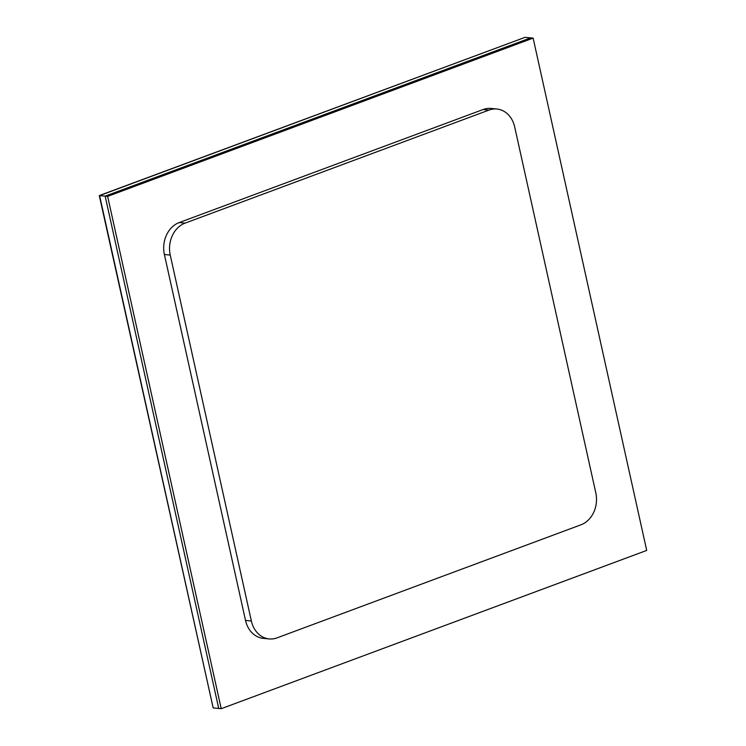<?xml version="1.0" encoding="UTF-8"?>
<svg xmlns="http://www.w3.org/2000/svg" width="746" height="746" viewBox="0 0 746 746"><rect width="100%" height="100%" fill="white"/><g stroke="black" fill="none" stroke-linecap="round" stroke-linejoin="round"><path stroke-width="1.12" d="M99.293 195.573L105.149 196.142L530.639 37.869L525.072 37.328L99.591 195.601L213.169 707.917L99.293 195.573L525.072 37.328L99.591 195.601L213.169 707.917L221.217 708.7L646.707 550.427L533.129 38.111L107.638 196.375L221.217 708.7M533.129 38.111L530.639 37.869L105.149 196.142L218.727 708.458L105.149 196.142L107.638 196.375M269.166 638.921L263.31 638.352A25.569 20.925 -84.5 0 1 245.518 620.439L164.39 254.498A25.569 20.925 -84.5 0 1 179.236 222.56L483.156 109.513A25.569 20.925 -84.5 0 1 491.036 108.45L496.892 109.019A25.569 20.925 95.5 0 0 489.012 110.082L185.092 223.129A25.569 20.925 95.5 0 0 170.237 255.057L251.365 621.008A25.569 20.925 95.5 0 0 269.166 638.921A25.569 20.925 95.5 0 0 277.036 637.867L580.957 524.811A25.569 20.925 95.5 0 0 595.812 492.882L514.684 126.941A25.569 20.925 95.5 0 0 496.892 109.019M251.365 621.008L245.518 620.439M170.237 255.057L164.39 254.498M185.092 223.129L179.236 222.56M489.012 110.082L483.156 109.513"/></g></svg>
